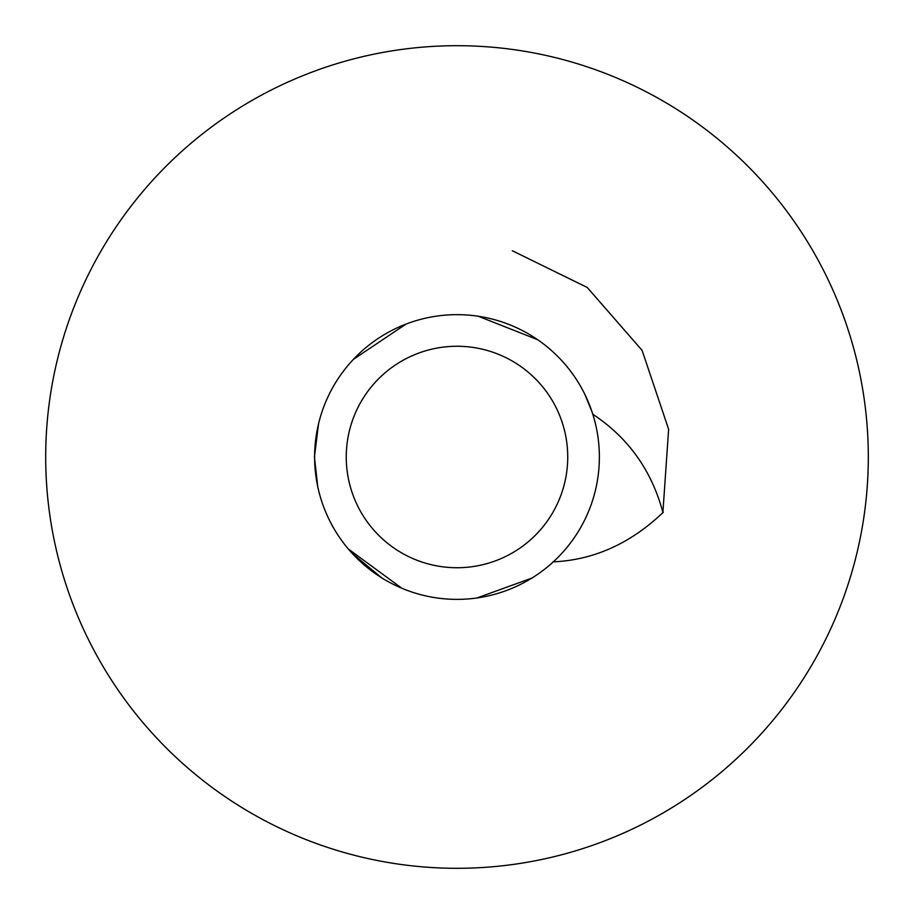 <?xml version="1.0" encoding="UTF-8"?>
<svg xmlns="http://www.w3.org/2000/svg" width="914" height="914" viewBox="0 0 914 914"><rect width="100%" height="100%" fill="white"/><g stroke="black" fill="none" stroke-linecap="round" stroke-linejoin="round"><path stroke-width="1.37" d="M352.176 553.347L382.715 578.676M592.798 414.248A142.378 142.378 0 0 0 314.622 457A142.378 142.378 0 0 0 553.233 561.927A142.378 142.378 0 0 0 592.798 414.248C628.306 437.749 651.671 470.47 662.901 512.411L668.625 429.294L642.074 350.336L587.222 287.453L512.274 250.722M593.026 414.385L584.811 394.277M537.775 339.757L478.228 316.221M406.044 324.059L353.341 359.408M318.54 423.868L314.427 456.977L317.775 486.785M45.7 457A411.3 411.3 0 0 0 662.65 813.197A411.3 411.3 0 0 0 662.65 100.803A411.3 411.3 0 0 0 45.7 457M552.97 561.87C593.746 560.088 630.523 543.556 663.278 512.274M348.383 549.04L401.852 588.262M476.948 597.973L531.868 578.094M567.731 457A110.731 110.731 0 0 1 401.634 552.901A110.731 110.731 0 0 1 401.634 361.099A110.731 110.731 0 0 1 567.731 457"/></g></svg>
